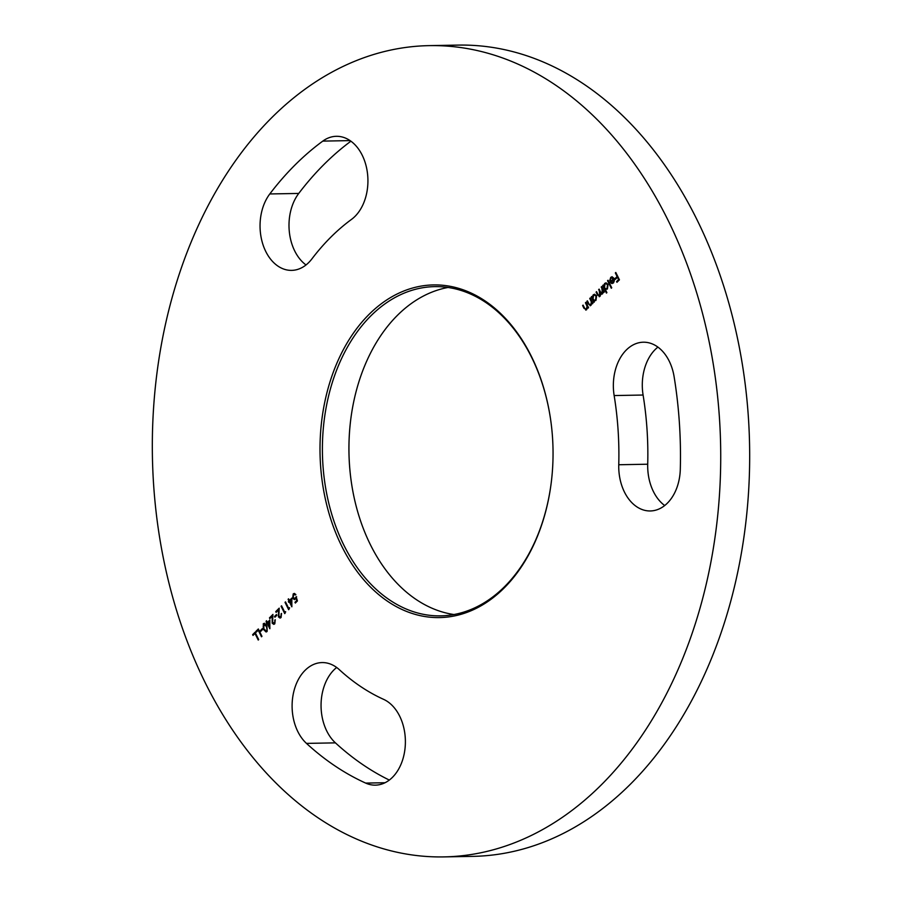 <?xml version="1.0" encoding="UTF-8"?>
<svg xmlns="http://www.w3.org/2000/svg" width="902" height="902" viewBox="0 0 902 902"><rect width="100%" height="100%" fill="white"/><g stroke="black" fill="none" stroke-linecap="round" stroke-linejoin="round"><path stroke-width="1.35" d="M368.941 314.505A166.34 116.516 89 0 1 550.276 417.276A166.34 116.516 89 0 1 551.426 481.093A166.34 116.516 89 0 1 504.117 588.014A166.34 116.516 89 0 1 341.599 545.935A166.34 116.516 89 0 1 368.941 314.505M550.299 417.446A164.649 115.332 -91 0 0 434.741 286.622A164.649 115.332 -91 0 0 370.835 315.88A164.649 115.332 -91 0 0 328.328 501.32A164.649 115.332 -91 0 0 440.717 615.863A164.649 115.332 -91 0 0 504.635 586.604A164.649 115.332 -91 0 0 551.449 480.935M453.965 614.533A164.649 115.332 89 0 1 351.679 484.397A164.649 115.332 89 0 1 350.528 421.234A164.649 115.332 89 0 1 397.365 315.396A164.649 115.332 89 0 1 448.035 287.467M614.149 395.561A43.95 30.781 89 0 1 626.281 350.021A43.95 30.781 89 0 1 643.34 342.208A43.95 30.781 89 0 1 674.121 376.754A348.228 243.912 89 0 1 680.3 469.288A43.95 30.781 89 0 1 650.331 510.96A43.95 30.781 89 0 1 618.761 464.744A260.328 182.351 -91 0 0 614.149 395.561L643.092 395.031A43.95 30.781 89 0 1 655.224 349.491A43.95 30.781 89 0 1 657.908 347.112M306.477 743.395A43.95 30.781 89 0 1 305.034 670.389A43.95 30.781 89 0 1 322.093 662.575A43.95 30.781 89 0 1 339.31 669.656A260.328 182.351 -91 0 0 383.542 699.321A43.95 30.781 89 0 1 405.111 747.668A43.95 30.781 89 0 1 375.401 785.146A43.95 30.781 89 0 1 365.66 783.083A348.228 243.912 89 0 1 306.477 743.395L335.431 742.865A43.95 30.781 89 0 1 333.988 669.859A43.95 30.781 89 0 1 336.672 667.48M351.498 219.4A260.328 182.351 -91 0 0 330.752 237.237A260.328 182.351 -91 0 0 311.889 258.908A43.95 30.781 89 0 1 291.639 270.375A43.95 30.781 89 0 1 262.347 242.57A43.95 30.781 89 0 1 269.799 193.953A348.228 243.912 89 0 1 295.033 164.976A348.228 243.912 89 0 1 322.792 141.107A43.95 30.781 89 0 1 336.345 136.303A43.95 30.781 89 0 1 366.934 169.711A43.95 30.781 89 0 1 351.498 219.4M306.015 264.951A43.95 30.781 89 0 1 298.742 193.434A348.228 243.912 89 0 1 323.987 164.446A348.228 243.912 89 0 1 350.901 141.197M429.16 45.63L458.115 45.1A405.708 284.175 89 0 1 735.062 327.325A405.708 284.175 89 0 1 630.318 784.278A405.708 284.175 89 0 1 472.84 856.37L443.885 856.9A405.708 284.175 89 0 1 166.938 574.675A405.708 284.175 89 0 1 271.682 117.722A405.708 284.175 89 0 1 429.16 45.63A405.708 284.175 89 0 1 706.108 327.854A405.708 284.175 89 0 1 601.375 784.808A405.708 284.175 89 0 1 443.885 856.9M258.333 628.976L261.963 636.327L261.501 636.789L258.243 630.182L256.281 632.144L255.909 631.389L258.333 628.976M263.271 623.767L264.297 623.293L266.891 625.92L267.093 631.501L266.067 631.975L263.418 629.382L263.271 623.767L264.534 623.316M274.445 623.045L275.245 619.708L274.794 623.823L273.734 624.331L272.167 623.169L272.201 616.269L269.833 618.637L269.461 617.881L272.923 614.42L272.596 622.651L274.445 623.045M280.725 616.776L281.525 613.439L281.074 617.554L280.015 618.073L278.447 616.9L278.493 610L276.113 612.368L275.741 611.612L279.203 608.151L278.876 616.393L280.725 616.776M289.542 607.7L288.663 609.696L285.032 602.344L285.494 601.882L288.753 608.489L289.542 607.7M297.435 600.946L295.349 603.043L294.965 602.288L296.702 600.552L296.025 598.342L294.413 599.616L292.699 598.285L293.195 593.922L294.232 593.426L295.777 594.441L293.545 594.7L293.173 597.857L295.202 598.251L296.149 596.752L297.435 600.946M295.326 594.892L293.545 594.7M294.537 598.68L296.623 596.741M591.036 305.338L588.296 304.008L586.931 301.257L587.394 300.806L589.299 304.493L590.787 304.594L591.351 301.911L589.75 298.449L590.212 297.998L592.862 303.365L592.411 303.827L591.926 302.858L590.088 305.789M589.299 304.493L591.272 304.583L591.915 303.049M600.067 296.33L597.541 295.033L596.098 292.124L596.56 291.662L598.003 294.582L599.819 295.585L599.108 289.114L600.461 291.853L602.378 293.037L601.668 286.577L604.317 291.944L603.855 292.406L603.404 291.47L602.626 293.781L600.788 293.669L599.232 296.735M602.626 293.781L600.788 293.669L601.995 294.153M599.447 295.845L600.777 294.751M602.006 293.285L603.382 291.932M608.016 280.24L611.736 287.783L611.285 288.245L607.553 280.702L608.016 280.24M615.795 272.472L619.437 279.823L616.945 282.303L616.573 281.559L618.603 279.53L617.487 277.264L615.457 279.293L615.085 278.538L617.115 276.508L615.344 272.934L615.795 272.472M611.116 277.985L609.741 280.59L610.733 277.388L611.984 276.756L613.98 278.278L614.431 280.499L613.473 282.957L611.443 283.397L610.124 281.943L613.461 278.605L611.116 277.985L612.278 277.568M612.21 283.566L610.124 281.943M606.899 292.609L606.437 293.071L602.705 285.528L603.167 285.066L603.63 286.002L604.644 283.454L605.952 282.845L607.971 284.31L607.384 289.035L605.31 289.407L606.899 292.609M594.373 301.866L593.911 302.328L591.261 296.95L591.712 296.499L592.174 297.423L593.189 294.875L594.497 294.266L596.515 295.732L595.929 300.456L593.877 300.873L594.373 301.866M586.717 309.645L583.977 308.315L582.613 305.564L583.075 305.113L584.981 308.811L586.469 308.901L587.033 306.218L585.432 302.756L585.894 302.305L588.544 307.672L588.093 308.134L587.608 307.165L585.77 310.096M584.981 308.811L586.954 308.89L587.597 307.368M291.831 598.105L291.842 606.821L289.317 601.724L288.73 602.311L288.358 601.566L288.944 600.969L288.11 599.278L288.572 598.815L289.407 600.518L291.831 598.105M285.607 611.624L284.739 613.619L281.108 606.257L281.559 605.806L284.829 612.402L285.607 611.624M276.497 614.521L276.869 615.277L274.907 617.239L274.524 616.483L276.497 614.521M269.833 620.035L269.845 628.75L267.33 623.654L266.744 624.252L266.113 621.207L266.575 620.745L267.42 622.448L269.833 620.035M262.358 628.615L262.73 629.37L260.768 631.332L260.396 630.577L262.358 628.615M255.052 632.234L258.694 639.597L258.231 640.048L254.973 633.452L253.011 635.403L252.639 634.658L255.052 632.234M350.551 421.065A166.34 116.516 -91 0 0 351.701 484.554M389.326 780.072A348.228 243.912 89 0 1 335.431 742.865M664.706 505.537A43.95 30.781 89 0 1 647.715 464.214A260.328 182.351 -91 0 0 643.092 395.031M617.272 281.988L616.573 281.559M617.058 281.548L618.603 279.53M619.088 279.519L617.487 277.264M615.784 278.966L615.085 278.538M615.57 278.526L617.115 276.508M617.599 276.508L615.344 272.934M610.226 280.578L610.733 277.388M611.218 277.376L612.232 276.779M610.598 281.931L613.461 278.605M613.946 278.605L611.601 277.974M612.311 282.788L613.608 282.315L614.217 279.304L610.902 282.146L612.075 282.811L613.123 282.326L613.732 279.316M611.612 287.918L607.553 280.702M606.764 292.744L602.705 285.528M604.644 283.454L603.63 286.002M605.129 283.454L606.189 282.856M606.257 288.843L607.531 288.369L607.993 284.75L606.223 283.679M604.487 287.749L606.02 288.877L607.046 288.381L607.508 284.761L605.986 283.656L604.96 284.13L604.487 287.749M604.182 292.079L603.404 291.47M599.469 296.702L596.098 292.124M599.683 295.89L600.304 295.585M600.879 293.669L598.657 289.576M602.254 293.33L602.852 293.037M603.438 291.47L601.206 287.028M594.238 302.001L591.261 296.95M593.189 294.875L592.174 297.423M593.674 294.875L594.734 294.277M594.801 300.265L596.075 299.791L596.538 296.172L594.768 295.101M593.042 299.171L594.565 300.298L595.591 299.802L596.053 296.183L594.531 295.089L593.505 295.552L593.042 299.171M592.738 303.5L591.351 301.911M590.336 305.755L586.931 301.257M589.784 304.493L591.272 304.583L589.784 304.493M591.836 301.899L589.75 298.449M588.408 307.808L587.033 306.218M586.018 310.062L582.613 305.564M585.466 308.8L586.954 308.89L585.466 308.8M587.518 306.206L585.432 302.756M295.664 602.716L294.965 602.288M295.45 602.277L296.702 600.552M297.186 600.54L296.025 598.342M294.65 599.593L292.699 598.285M293.184 598.274L293.195 593.922M293.68 593.911L294.48 593.437M295.811 594.892L294.029 594.689L295.811 594.892M294.774 598.702L295.687 598.24M291.921 606.009L289.317 601.724M289.057 601.995L288.358 601.566M288.843 601.555L288.944 600.969M289.429 600.969L288.11 599.278M291.831 598.567L289.407 600.518M291.357 604.464L291.786 599.74L289.779 601.273L291.357 604.464L291.301 599.751M288.99 609.369L285.032 602.344M289.565 608.151L288.753 608.489M285.066 613.292L281.108 606.257M285.641 612.063L284.829 612.402M279.361 616.382L281.21 616.765L281.074 613.901M280.263 618.039L278.447 616.9M278.932 616.9L278.493 610M276.44 612.041L275.741 611.612M276.226 611.601L279.158 608.67M275.223 616.912L274.524 616.483M275.009 616.472L276.643 614.837M273.08 622.651L274.93 623.034L274.783 620.159M273.982 624.308L272.167 623.169M272.652 623.158L272.201 616.269M270.16 618.31L269.461 617.881M269.935 617.87L272.878 614.938M269.935 627.939L267.33 623.654M267.071 623.925L266.372 623.496M266.845 623.485L266.958 622.91M267.443 622.899L266.113 621.207M269.845 620.497L267.42 622.448M269.371 626.394L269.788 621.681L267.793 623.203L269.371 626.394L269.315 621.681M266.293 631.952L263.418 629.382M263.903 629.382L263.756 623.756M266.214 631.05L267.184 630.746L266.913 626.371L264.106 624.522M267.184 630.746L266.428 626.383L263.632 624.534L264.602 624.24M263.632 624.534L263.159 626.89L263.88 628.931L266.451 631.073M261.095 631.005L260.396 630.577M260.87 630.566L262.516 628.931M261.828 636.462L258.243 630.182M256.608 631.817L255.909 631.389M256.394 631.377L258.491 629.292M258.558 639.721L254.973 633.452M253.338 635.087L252.639 634.658M253.112 634.647L255.21 632.55M298.742 193.434L269.799 193.953M350.077 140.611L322.792 141.107M385.053 782.733L365.66 783.083M647.715 464.214L618.761 464.744"/></g></svg>
